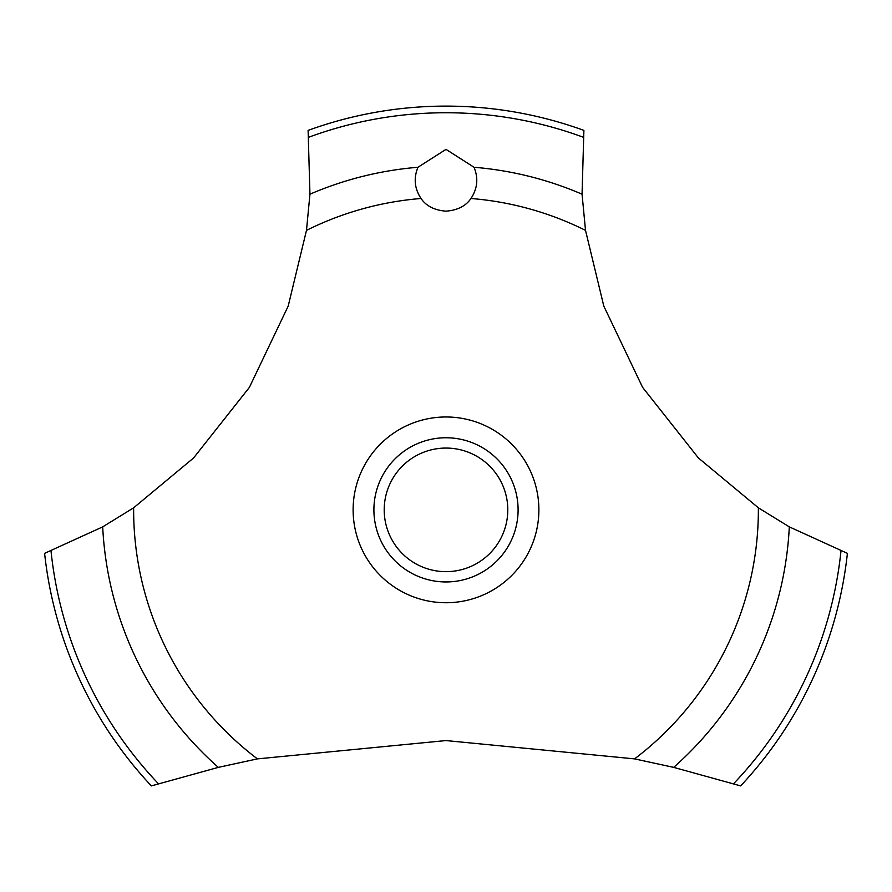 <?xml version="1.0" encoding="UTF-8"?>
<svg xmlns="http://www.w3.org/2000/svg" width="892" height="892" viewBox="0 0 892 892"><rect width="100%" height="100%" fill="white"/><g stroke="black" fill="none" stroke-linecap="round" stroke-linejoin="round"><path stroke-width="1.34" d="M133.633 507.816L102.691 526.871L44.6 553.352A403.753 403.753 0 0 0 151.35 785.897L218.328 767.376L257.42 758.88L446 740.572L634.58 758.88L673.683 767.376L740.65 785.897A403.753 403.753 0 0 0 847.4 553.352L789.308 526.871L758.367 507.816L698.458 458.02L642.608 387.373L603.806 306.101L585.52 230.381L582.052 194.188L583.892 130.388A403.753 403.753 0 0 0 308.108 130.388L309.948 194.2L306.48 230.381L288.194 306.101L249.392 387.373L193.542 458.02L133.633 507.816A312.367 312.367 0 0 0 133.633 509.856A312.367 312.367 0 0 0 257.42 758.88M446 149.365L474.031 167.272C478.525 178.21 477.499 188.613 470.954 198.492C465.836 206.041 457.518 210.267 446 211.17C434.482 210.267 426.164 206.041 421.046 198.492C414.501 188.602 413.475 178.188 417.969 167.261L446 149.365M384.207 509.856A61.793 61.793 0 0 0 446 571.661A61.793 61.793 0 0 0 507.793 509.856A61.793 61.793 0 0 0 446 448.063A61.793 61.793 0 0 0 384.207 509.856M518.096 509.856A72.096 72.096 0 0 1 446 581.952A72.096 72.096 0 0 1 373.904 509.856A72.096 72.096 0 0 1 446 437.76A72.096 72.096 0 0 1 518.096 509.856M470.954 198.492A312.367 312.367 0 0 1 585.52 230.381M758.367 507.816A312.367 312.367 0 0 1 758.367 509.856A312.367 312.367 0 0 1 634.58 758.88M306.48 230.381A312.367 312.367 0 0 1 421.046 198.492M446 602.736A92.879 92.879 0 0 1 353.12 509.856A92.879 92.879 0 0 1 446 416.977A92.879 92.879 0 0 1 538.88 509.856A92.879 92.879 0 0 1 446 602.736M474.031 167.272A343.732 343.732 0 0 1 582.052 194.2M308.788 137.201A397.118 397.118 0 0 1 583.212 137.201M309.948 194.2A343.732 343.732 0 0 1 417.969 167.272M840.989 550.955A397.118 397.118 0 0 1 733.603 783.7M789.308 526.871A343.732 343.732 0 0 1 673.672 767.376M218.328 767.376A343.732 343.732 0 0 1 102.691 526.871M158.397 783.7A397.118 397.118 0 0 1 51.011 550.955"/></g></svg>
